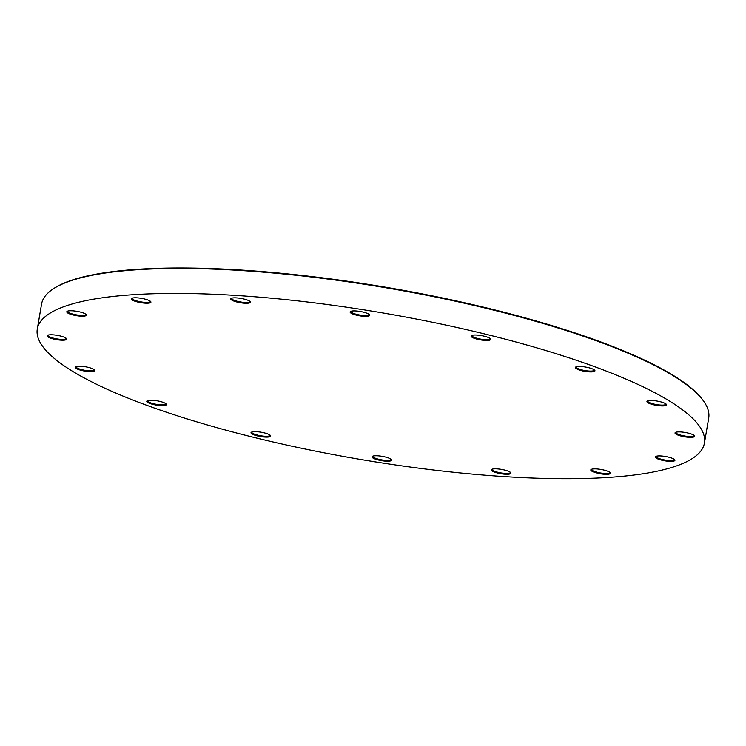 <?xml version="1.0" encoding="UTF-8"?>
<svg xmlns="http://www.w3.org/2000/svg" width="746" height="746" viewBox="0 0 746 746"><rect width="100%" height="100%" fill="white"/><g stroke="black" fill="none" stroke-linecap="round" stroke-linejoin="round"><path stroke-width="1.12" d="M66.161 338.274A9.288 2.033 9.7 0 1 66.161 338.423A9.288 2.033 9.7 0 1 56.994 338.917A9.288 2.033 9.7 0 1 47.847 335.439A9.288 2.033 9.7 0 1 47.847 335.29A9.288 2.033 9.7 0 1 47.893 335.15M47.082 335.98A9.95 2.182 -170.3 0 0 57.992 339.868A9.95 2.182 -170.3 0 0 66.534 338.647A9.95 2.182 -170.3 0 0 57.255 335.346A9.95 2.182 -170.3 0 0 47.418 335.383A9.95 2.182 -170.3 0 0 47.082 335.98M487.781 334.712A338.404 74.078 9.7 0 1 704.429 443.077A338.404 74.078 9.7 0 1 358.388 459.079A338.404 74.078 9.7 0 1 37.3 329.042A338.404 74.078 9.7 0 1 487.781 334.712M76.045 368.375A9.95 2.182 -170.3 0 0 87.963 371.499A9.95 2.182 -170.3 0 0 94.621 370.063A9.95 2.182 -170.3 0 0 85.352 366.762A9.95 2.182 -170.3 0 0 75.505 366.79A9.95 2.182 -170.3 0 0 76.045 368.375M257.389 435.897A9.95 2.182 -170.3 0 0 267.152 437.1A9.95 2.182 -170.3 0 0 270.472 435.533A9.95 2.182 -170.3 0 0 261.193 432.232A9.95 2.182 -170.3 0 0 251.346 432.27A9.95 2.182 -170.3 0 0 257.389 435.897M505.201 474.223A9.95 2.182 -170.3 0 0 510.768 472.703A9.95 2.182 -170.3 0 0 501.498 469.402A9.95 2.182 -170.3 0 0 491.651 469.439A9.95 2.182 -170.3 0 0 494.775 472.209A9.95 2.182 -170.3 0 0 505.201 474.223M674.319 460.907A9.95 2.182 -170.3 0 0 674.766 459.797A9.95 2.182 -170.3 0 0 665.497 456.496A9.95 2.182 -170.3 0 0 655.65 456.524A9.95 2.182 -170.3 0 0 662.122 460.254A9.95 2.182 -170.3 0 0 674.319 460.907M665.684 403.745A9.95 2.182 -170.3 0 0 655.948 400.882A9.95 2.182 -170.3 0 0 647.276 401.096A9.95 2.182 -170.3 0 0 656.387 405.358A9.95 2.182 -170.3 0 0 666.392 404.36A9.95 2.182 -170.3 0 0 665.684 403.745M484.35 336.222A9.95 2.182 -170.3 0 0 471.425 335.616A9.95 2.182 -170.3 0 0 480.536 339.887A9.95 2.182 -170.3 0 0 490.551 338.889A9.95 2.182 -170.3 0 0 484.35 336.222M236.529 297.896A9.95 2.182 -170.3 0 0 231.12 298.456A9.95 2.182 -170.3 0 0 240.231 302.717A9.95 2.182 -170.3 0 0 250.246 301.72A9.95 2.182 -170.3 0 0 236.529 297.896M67.41 311.213A9.95 2.182 -170.3 0 0 67.121 311.362A9.95 2.182 -170.3 0 0 76.241 315.623A9.95 2.182 -170.3 0 0 86.247 314.635A9.95 2.182 -170.3 0 0 77.435 311.418A9.95 2.182 -170.3 0 0 67.41 311.213M133.935 297.84A9.95 2.182 -170.3 0 0 131.632 298.4A9.95 2.182 -170.3 0 0 140.752 302.662A9.95 2.182 -170.3 0 0 150.757 301.664A9.95 2.182 -170.3 0 0 143.838 298.829A9.95 2.182 -170.3 0 0 133.935 297.84M359.581 311.371A9.95 2.182 -170.3 0 0 350.443 311.52A9.95 2.182 -170.3 0 0 359.553 315.791A9.95 2.182 -170.3 0 0 369.568 314.793A9.95 2.182 -170.3 0 0 359.581 311.371M591.839 368.664A9.95 2.182 -170.3 0 0 575.66 367.069A9.95 2.182 -170.3 0 0 584.771 371.34A9.95 2.182 -170.3 0 0 594.786 370.342A9.95 2.182 -170.3 0 0 591.839 368.664M694.647 436.14A9.95 2.182 -170.3 0 0 694.479 435.776A9.95 2.182 -170.3 0 0 685.21 432.475A9.95 2.182 -170.3 0 0 675.363 432.503A9.95 2.182 -170.3 0 0 683.718 436.634A9.95 2.182 -170.3 0 0 694.647 436.14M607.794 474.279A9.95 2.182 -170.3 0 0 610.256 472.759A9.95 2.182 -170.3 0 0 600.987 469.458A9.95 2.182 -170.3 0 0 591.14 469.495A9.95 2.182 -170.3 0 0 595.849 472.768A9.95 2.182 -170.3 0 0 607.794 474.279M382.148 460.748A9.95 2.182 -170.3 0 0 391.454 459.629A9.95 2.182 -170.3 0 0 382.176 456.338A9.95 2.182 -170.3 0 0 372.329 456.365A9.95 2.182 -170.3 0 0 382.148 460.748M149.899 403.455A9.95 2.182 -170.3 0 0 161.341 405.637A9.95 2.182 -170.3 0 0 166.237 404.08A9.95 2.182 -170.3 0 0 156.958 400.779A9.95 2.182 -170.3 0 0 147.111 400.816A9.95 2.182 -170.3 0 0 149.899 403.455M702.993 400.266L702.462 399.548A337.742 73.938 -170.3 0 0 387.706 287.574A337.742 73.938 -170.3 0 0 53.609 288.646L52.873 289.14A338.404 74.078 9.7 0 1 492.052 309.739A338.404 74.078 9.7 0 1 702.993 400.266A338.404 74.078 9.7 0 1 708.7 418.105L704.429 443.077M94.248 369.68A9.288 2.033 9.7 0 1 94.248 369.839A9.288 2.033 9.7 0 1 86.862 370.585A9.288 2.033 9.7 0 1 76.754 367.769A9.288 2.033 9.7 0 1 75.933 366.706A9.288 2.033 9.7 0 1 75.98 366.566M165.854 403.707A9.288 2.033 9.7 0 1 165.854 403.856A9.288 2.033 9.7 0 1 160.194 404.77A9.288 2.033 9.7 0 1 150.45 402.784A9.288 2.033 9.7 0 1 147.54 400.723A9.288 2.033 9.7 0 1 147.596 400.583M270.089 435.16A9.288 2.033 9.7 0 1 270.089 435.31A9.288 2.033 9.7 0 1 257.724 435.151A9.288 2.033 9.7 0 1 251.775 432.176A9.288 2.033 9.7 0 1 251.831 432.037M391.072 459.256A9.288 2.033 9.7 0 1 391.072 459.405A9.288 2.033 9.7 0 1 382.241 459.956A9.288 2.033 9.7 0 1 372.767 456.282A9.288 2.033 9.7 0 1 372.814 456.132M510.395 472.33A9.288 2.033 9.7 0 1 510.395 472.479A9.288 2.033 9.7 0 1 505.042 473.412A9.288 2.033 9.7 0 1 492.08 469.346A9.288 2.033 9.7 0 1 492.127 469.206M609.883 472.386A9.288 2.033 9.7 0 1 609.883 472.535A9.288 2.033 9.7 0 1 607.43 473.468A9.288 2.033 9.7 0 1 597.21 472.302A9.288 2.033 9.7 0 1 591.569 469.402A9.288 2.033 9.7 0 1 591.615 469.262M674.393 459.415A9.288 2.033 9.7 0 1 674.393 459.564A9.288 2.033 9.7 0 1 673.815 460.123A9.288 2.033 9.7 0 1 663.436 459.732A9.288 2.033 9.7 0 1 656.079 456.44A9.288 2.033 9.7 0 1 656.126 456.291M694.106 435.403L694.106 435.403A9.288 2.033 9.7 0 1 694.106 435.552A9.288 2.033 9.7 0 1 684.604 435.99A9.288 2.033 9.7 0 1 675.792 432.419A9.288 2.033 9.7 0 1 675.839 432.279M666.019 403.987A9.288 2.033 9.7 0 1 666.019 404.136A9.288 2.033 9.7 0 1 656.517 404.574A9.288 2.033 9.7 0 1 647.705 401.012A9.288 2.033 9.7 0 1 647.752 400.863M594.403 369.969A9.288 2.033 9.7 0 1 594.403 370.119A9.288 2.033 9.7 0 1 584.901 370.557A9.288 2.033 9.7 0 1 576.089 366.985A9.288 2.033 9.7 0 1 576.145 366.845M490.169 338.516A9.288 2.033 9.7 0 1 490.169 338.665A9.288 2.033 9.7 0 1 480.676 339.104A9.288 2.033 9.7 0 1 471.864 335.532A9.288 2.033 9.7 0 1 471.91 335.392M369.186 314.411A9.288 2.033 9.7 0 1 369.186 314.57A9.288 2.033 9.7 0 1 359.684 315.008A9.288 2.033 9.7 0 1 350.872 311.436A9.288 2.033 9.7 0 1 350.928 311.296M249.873 301.347A9.288 2.033 9.7 0 1 249.863 301.496A9.288 2.033 9.7 0 1 240.371 301.934A9.288 2.033 9.7 0 1 231.558 298.363A9.288 2.033 9.7 0 1 231.605 298.223M150.384 301.291A9.288 2.033 9.7 0 1 150.384 301.44A9.288 2.033 9.7 0 1 140.882 301.878A9.288 2.033 9.7 0 1 132.07 298.307A9.288 2.033 9.7 0 1 132.117 298.167M85.874 314.252A9.288 2.033 9.7 0 1 85.874 314.411A9.288 2.033 9.7 0 1 76.372 314.849A9.288 2.033 9.7 0 1 67.56 311.278A9.288 2.033 9.7 0 1 67.606 311.138M37.3 329.042L41.571 304.07A338.404 74.078 9.7 0 1 52.873 289.14"/></g></svg>
